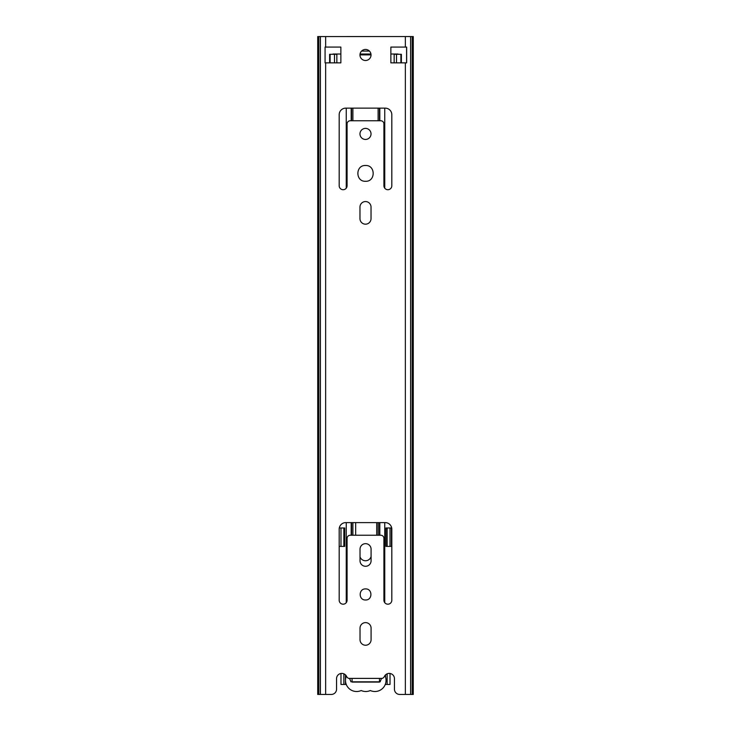 <?xml version="1.0" encoding="UTF-8"?>
<svg xmlns="http://www.w3.org/2000/svg" width="731" height="731" viewBox="0 0 731 731"><rect width="100%" height="100%" fill="white"/><g stroke="black" fill="none" stroke-linecap="round" stroke-linejoin="round"><path stroke-width="1.1" d="M412.229 36.55L412.229 694.45L413.262 694.45L413.28 36.568L405.358 36.55L405.358 47.076L390.866 47.076L390.866 62.866L405.358 62.866L405.358 694.45L399.711 694.45A5.263 5.263 0 0 1 394.448 689.187L394.448 678.66A5.263 5.263 0 0 0 384.433 676.403A3.947 3.947 0 0 1 382.276 678.395L381.418 678.624L380.12 681.822M350.971 681.822L349.683 678.633L348.724 678.395A3.947 3.947 0 0 1 346.567 676.403A5.263 5.263 0 0 0 336.552 678.66L336.552 689.187A5.263 5.263 0 0 1 331.289 694.45L317.72 694.432L317.72 36.568L405.358 36.55M325.642 36.55L325.642 47.076L325.076 47.076L325.076 62.866L325.642 62.866L325.642 694.45M325.642 47.076L340.865 47.076L340.865 62.866L325.642 62.866M371.083 628.13A5.528 5.528 0 0 0 365.555 622.611A5.528 5.528 0 0 0 360.027 628.13L360.027 639.716A5.528 5.528 0 0 0 365.555 645.235A5.528 5.528 0 0 0 371.083 639.716L371.083 628.13M365.537 588.921C372.691 588.583 372.691 600.315 365.537 599.977C358.418 600.279 358.418 588.619 365.537 588.921M371.083 549.182A5.528 5.528 0 0 0 365.555 543.663A5.528 5.528 0 0 0 360.027 549.182L360.027 560.768A5.528 5.528 0 0 0 365.555 566.287A5.528 5.528 0 0 0 371.083 560.768L371.083 549.182M385.237 522.61L345.763 522.61A6.579 6.579 0 0 0 339.184 529.189L339.184 600.242A3.947 3.947 0 0 0 343.131 604.19A3.947 3.947 0 0 0 347.079 600.242L347.079 538.4A3.162 3.162 0 0 1 350.24 535.238L380.76 535.238A3.162 3.162 0 0 1 383.921 538.4L383.921 600.242A3.947 3.947 0 0 0 387.869 604.19A3.947 3.947 0 0 0 391.816 600.242L391.816 529.189A6.579 6.579 0 0 0 385.237 522.61M371.028 207.074A5.528 5.528 0 0 0 365.5 201.555A5.528 5.528 0 0 0 359.972 207.074L359.972 218.66A5.528 5.528 0 0 0 365.5 224.179A5.528 5.528 0 0 0 371.028 218.66L371.028 207.074M365.518 165.498C375.716 165.014 375.716 181.772 365.518 181.288C355.339 181.754 355.339 165.032 365.518 165.498M365.5 128.391A5.528 5.528 0 0 1 371.028 133.919A5.528 5.528 0 0 1 365.5 139.447A5.528 5.528 0 0 1 359.972 133.919A5.528 5.528 0 0 1 365.5 128.391M385.237 108.133L345.763 108.133A6.579 6.579 0 0 0 339.184 114.712L339.184 185.765A3.947 3.947 0 0 0 343.131 189.713A3.947 3.947 0 0 0 347.079 185.765L347.079 123.923A3.162 3.162 0 0 1 350.24 120.761L380.76 120.761A3.162 3.162 0 0 1 383.921 123.923L383.921 185.765A3.947 3.947 0 0 0 387.869 189.713A3.947 3.947 0 0 0 391.816 185.765L391.816 114.712A6.579 6.579 0 0 0 385.237 108.133M365.5 49.443A5.528 5.528 0 0 1 371.028 54.971A5.528 5.528 0 0 1 365.5 60.499A5.528 5.528 0 0 1 359.972 54.971A5.528 5.528 0 0 1 365.5 49.443M412.229 694.45L405.358 694.45M406.582 47.076L406.582 62.866M405.358 62.866L406.655 62.866L406.655 47.076L405.358 47.076M352.059 681.822L379.462 681.822M346.375 676.038A11.129 11.129 0 0 0 361.196 690.53A11.129 11.129 0 0 0 370.334 690.53A11.129 11.129 0 0 0 384.935 675.554M379.462 678.66L379.462 682.087L352.059 682.087L352.059 678.66M401.383 62.866L401.383 54.286L394.155 54.286M336.845 54.286L329.617 54.286L329.617 62.866M334.496 54.286L334.496 62.866M339.193 528.796L339.193 546.395L344.721 546.395L344.721 527.974L339.294 527.974M355.668 522.61L355.668 535.238M376.721 535.238L376.721 522.61M352.881 108.133L352.881 120.761M352.881 522.61L352.881 535.238M378.119 108.133L378.119 120.761M378.119 522.61L378.119 535.238M351.538 108.133L351.538 120.761M351.538 522.61L351.538 535.238M391.45 527.974L385.922 527.974L385.922 546.395L391.45 546.395L391.45 527.974M396.504 54.286L396.504 62.866M379.462 108.133L379.462 120.761M379.462 522.61L379.462 535.238M397.993 54.021L394.155 54.021L394.155 62.866M390.866 54.021L394.155 54.021M370.946 54.021L360.054 54.021M333.007 54.021L340.865 54.021M369.42 51.079L361.58 51.079M359.972 54.889L371.028 54.889M346.275 684.454L340.984 684.454L340.984 673.461M360.027 556.858A5.793 5.793 0 0 0 371.083 556.519M387.138 673.808L387.138 684.454L385.255 684.454M387.138 527.974L387.138 546.395M390.016 527.974L390.016 546.395M390.016 673.461L390.016 684.454L387.138 684.454M340.984 527.974L340.984 546.395M343.862 527.974L343.862 546.395M343.862 673.808L343.862 684.454M318.771 36.55L318.771 694.45M320.333 36.55L320.333 694.45M320.397 36.55L320.397 694.45M348.724 678.395L382.276 678.395M410.603 36.55L410.603 694.45M410.667 36.55L410.667 694.45M329.8 54.286L329.8 62.866M346.256 108.133L346.256 188.178M346.256 522.61L346.256 602.655M351.191 108.133L351.191 120.761M351.191 522.61L351.191 535.238M384.744 108.133L384.744 188.178M384.744 522.61L384.744 602.655M379.809 108.133L379.809 120.761M379.809 522.61L379.809 535.238M401.2 54.286L401.2 62.866M336.845 54.021L336.845 62.866M385.539 674.868L385.539 677.098M385.539 683.64L385.539 684.454M345.461 674.868L345.461 684.454M330.101 54.286L330.101 62.866M400.899 54.286L400.899 62.866M346.22 675.773L346.22 676.449"/></g></svg>

